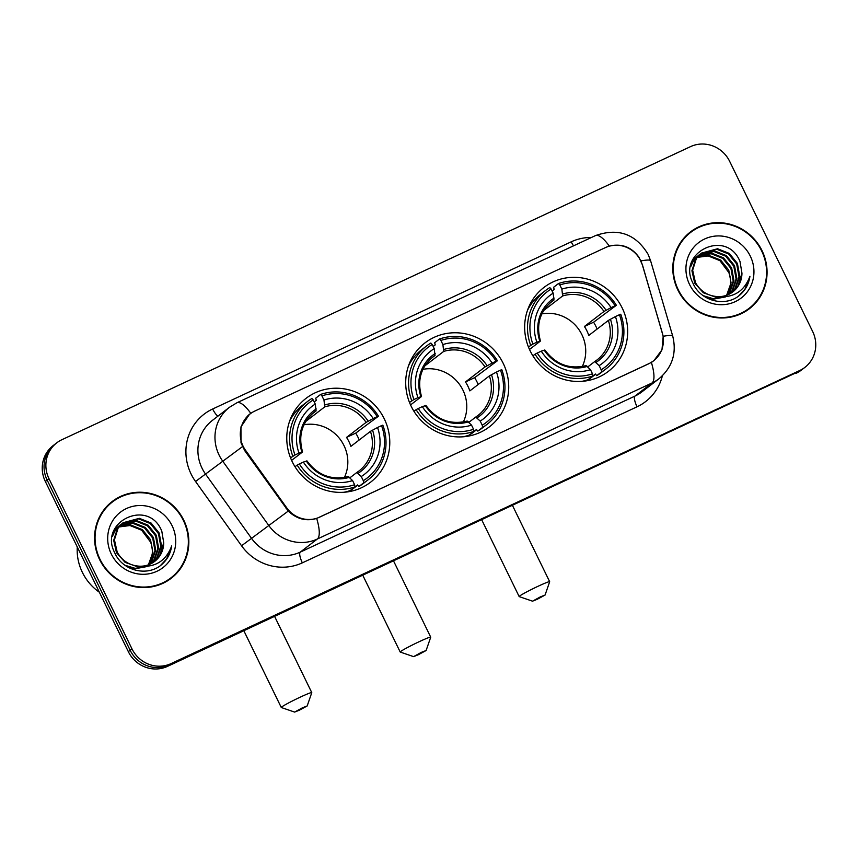 <?xml version="1.0" encoding="UTF-8"?>
<svg xmlns="http://www.w3.org/2000/svg" width="858" height="858" viewBox="0 0 858 858"><rect width="100%" height="100%" fill="white"/><g stroke="black" fill="none" stroke-linecap="round" stroke-linejoin="round"><path stroke-width="1.29" d="M411.196 406.306A52.906 50.676 52.5 0 0 489.425 426.812A52.906 50.676 52.5 0 0 503.228 363.395A52.906 50.676 52.5 0 0 425 342.878A52.906 50.676 52.5 0 0 411.196 406.306M530.147 350.847A52.906 50.676 52.5 0 0 608.376 371.364A52.906 50.676 52.5 0 0 622.179 307.947A52.906 50.676 52.5 0 0 543.951 287.43A52.906 50.676 52.5 0 0 530.147 350.847M292.256 461.754A52.906 50.676 52.5 0 0 370.484 482.271A52.906 50.676 52.5 0 0 384.287 418.854A52.906 50.676 52.5 0 0 306.059 398.337A52.906 50.676 52.5 0 0 292.256 461.754M243.104 446.203A26.952 25.815 52.5 0 0 245.506 450.236L286.797 507.925A26.952 25.815 52.5 0 0 319.637 517.138L648.959 363.61A26.952 25.815 52.5 0 0 653.582 360.8A26.952 25.815 52.5 0 0 662.301 332.861L642.438 265.176A26.952 25.815 52.5 0 0 605.512 247.565L254.751 411.089A26.952 25.815 52.5 0 0 250.139 413.888A26.952 25.815 52.5 0 0 243.104 446.203M99.592 559.534A48.413 46.375 52.5 0 0 171.182 578.303A48.413 46.375 52.5 0 0 183.816 520.27A48.413 46.375 52.5 0 0 112.226 501.49A48.413 46.375 52.5 0 0 99.592 559.534M170.259 578.989A48.413 46.375 52.5 0 0 177.091 572.104M677.831 289.95A48.413 46.375 52.5 0 0 749.409 308.719A48.413 46.375 52.5 0 0 762.043 250.686A48.413 46.375 52.5 0 0 690.465 231.917A48.413 46.375 52.5 0 0 677.831 289.95M748.498 309.406A48.413 46.375 52.5 0 0 755.319 302.52M609.373 246.149C621.61 243.232 631.488 246.954 638.995 257.293L642.545 265.229L663.202 336.261L661.968 349.849L653.839 360.735L649.174 363.577L316.688 518.436C306.156 521.525 296.686 519.058 288.277 511.057L244.744 450.686L241.001 442.835L240.948 426.876L249.549 414.21L252.681 412.172M248.563 415.036L249.131 414.661M56.8 442.803L53.153 445.602A29.944 28.679 52.5 0 0 45.345 481.499L128.335 651.651A29.944 28.679 52.5 0 0 167.482 666.376L797.897 371.922A29.944 28.679 52.5 0 0 803.024 368.811A29.944 28.679 52.5 0 1 797.897 371.922L169.305 664.982L799.72 370.527A29.944 28.679 52.5 0 0 804.847 367.417A29.944 28.679 52.5 0 0 812.655 331.51L729.665 161.358A29.944 28.679 52.5 0 0 690.518 146.632L61.926 439.693A29.944 28.679 52.5 0 0 56.8 442.803A29.944 28.679 52.5 0 0 48.981 478.7L131.971 648.862A29.944 28.679 52.5 0 0 171.128 663.577L799.72 370.527M128.335 651.651L130.148 650.257A29.944 28.679 52.5 0 0 169.305 664.982A29.944 28.679 52.5 0 1 130.148 650.257L47.158 480.105L130.148 650.257L131.971 648.862M54.976 444.197A29.944 28.679 52.5 0 0 47.158 480.105A29.944 28.679 52.5 0 1 54.976 444.197M697.983 227.81A48.413 46.375 52.5 0 0 689.564 232.625M119.745 497.393A48.413 46.375 52.5 0 0 111.325 502.209M796.074 373.316A29.944 28.679 52.5 0 0 801.2 370.206L804.847 367.417M112.527 501.887A47.909 45.892 52.5 0 0 100.032 559.33A47.909 45.892 52.5 0 0 170.871 577.906A47.909 45.892 52.5 0 0 183.376 520.474A47.909 45.892 52.5 0 0 112.527 501.887L110.714 503.292A47.909 45.892 52.5 0 0 104.494 509.094M77.274 546.975A49.914 47.801 52.5 0 0 82.368 572.361A49.914 47.801 52.5 0 0 99.335 592.213M148.23 564.896A24.957 23.906 52.5 0 0 150.558 542.084L141.667 530.212L129.966 525.536L118.908 526.973M120.399 525.182L133.569 522.758L145.27 527.434L153.4 537.462L155.716 550.192L151.523 562.28L150.129 564.135M120.088 525.525L132.851 523.316L144.552 527.992L152.681 538.009L154.987 550.75L149.71 564.317M121.707 523.884L136.465 520.538L148.166 525.214L156.295 535.242L158.601 547.972L154.419 560.06L151.769 563.309M121.375 524.195L135.746 521.096L147.447 525.772L155.566 535.8L157.883 548.53L153.689 560.617L151.373 563.524M139.446 566.194A24.957 23.906 52.5 0 0 154.622 561.443A24.957 23.906 52.5 0 0 163.728 542.824L161.797 531.177C148.509 497.586 98.134 521.954 114.758 552.831C121.911 569.83 144.905 576.533 159.513 566.312C166.355 561.271 170.42 554.472 171.697 545.913C166.066 560.853 155.319 567.61 139.446 566.194C129.579 565.54 122.168 560.864 117.214 552.155L114.425 539.789L118.125 528.078L123.102 522.715L139.35 518.329L151.051 523.005L159.18 533.022L161.497 545.763L157.304 557.839L153.314 562.376M146.579 566.57L135.114 568.328L124.893 565.218M122.748 522.994L138.631 518.875L150.332 523.552L158.462 533.579L160.768 546.31L156.585 558.397L152.939 562.623M147.211 566.516L134.395 568.886L129.429 567.953M163.728 542.824L159.47 556.177L154.419 561.593M142.396 566.57L137.28 566.666L125.107 562.365L116.495 552.713L113.696 540.347L117.407 528.625L123.102 522.715M114.629 529.225L115.54 528.571M115.927 528.324L117.106 527.616M117.514 527.391L118.758 526.78M119.187 526.597L130.684 524.978L142.385 529.654L150.515 539.682L152.821 552.413L148.402 564.832M114.607 529.268L115.208 528.871M115.594 528.635L116.785 527.949M117.203 527.734L118.468 527.155M114.296 529.976L118.436 526.351M118.812 526.104L119.991 525.396M114.468 529.579L117.321 527.155M116.967 527.434L118.093 526.662M118.479 526.415L119.68 525.729M112.473 536.271L115.24 530.287L121.321 524.141M113.138 533.268L120.217 524.935M119.852 525.214L120.989 524.442M159.513 566.312L160.36 565.679M111.315 554.064A34.931 33.462 52.5 0 0 156.993 571.246A34.931 33.462 52.5 0 0 172.093 525.729A34.931 33.462 52.5 0 0 126.416 508.558A34.931 33.462 52.5 0 0 111.315 554.064M161.84 583.805A47.909 45.892 52.5 0 0 169.058 579.3L170.871 577.906M171.697 545.913L166.677 558.869L160.189 565.819M690.765 232.314A47.909 45.892 52.5 0 0 678.26 289.747A47.909 45.892 52.5 0 0 749.109 308.322A47.909 45.892 52.5 0 0 761.614 250.89A47.909 45.892 52.5 0 0 690.765 232.314L688.942 233.708A47.909 45.892 52.5 0 0 682.732 239.511M726.469 295.313A24.957 23.906 52.5 0 0 728.796 272.501L719.894 260.628L708.193 255.952L697.136 257.389M698.637 255.598L711.808 253.174L723.509 257.85L731.638 267.878L733.944 280.609L729.761 292.696L728.367 294.551M698.326 255.941L711.089 253.732L722.79 258.408L730.919 268.436L733.225 281.167L727.938 294.744M699.946 254.3L714.703 250.965L726.404 255.641L734.523 265.658L736.84 278.4L732.646 290.476L730.008 293.726M699.602 254.612L713.974 251.512L725.675 256.188L733.805 266.216L736.11 278.947L731.928 291.034L729.6 293.951M717.674 296.611A24.957 23.906 52.5 0 0 732.861 291.859A24.957 23.906 52.5 0 0 741.955 273.241L740.025 261.593C726.737 228.013 676.372 252.37 692.996 283.247C700.149 300.257 723.144 306.95 737.751 296.729C744.594 291.688 748.659 284.888 749.924 276.33C744.294 291.27 733.547 298.037 717.674 296.611C707.818 295.956 700.407 291.28 695.452 282.572L692.653 270.206L696.364 258.494L701.34 253.131L717.588 248.745L729.289 253.421L737.419 263.438L739.725 276.179L735.542 288.267L731.552 292.793M724.817 296.986L713.352 298.756L703.12 295.635M700.986 253.421L716.87 249.303L728.571 253.979L736.69 263.996L739.006 276.737L734.813 288.814L731.177 293.039M725.45 296.932L712.633 299.303L707.657 298.38M741.955 273.241L737.708 286.593L732.657 292.01M720.634 296.997L715.518 297.082L703.335 292.782L694.733 283.129L691.934 270.763L695.645 259.052L701.34 253.131M692.867 259.642L693.779 258.987M694.165 258.741L695.345 258.033M695.741 257.818L696.996 257.207M697.425 257.014L708.923 255.394L720.623 260.071L728.742 270.098L731.059 282.829L726.64 295.259M692.846 259.695L693.436 259.298M693.822 259.052L695.023 258.365M695.43 258.161L696.707 257.572M692.535 260.392L696.675 256.778M697.05 256.521L698.23 255.813M692.706 259.995L695.559 257.572M695.205 257.85L696.331 257.078M696.717 256.832L697.908 256.156M690.701 266.688L693.479 260.714L699.56 254.558M691.366 263.685L698.455 255.352M698.09 255.63L699.216 254.858M737.751 296.729L738.599 296.107M689.553 284.481A34.931 33.462 52.5 0 0 735.22 301.662A34.931 33.462 52.5 0 0 750.321 256.156A34.931 33.462 52.5 0 0 704.654 238.974A34.931 33.462 52.5 0 0 689.553 284.481M740.079 314.221A47.909 45.892 52.5 0 0 747.286 309.727L749.109 308.322M749.924 276.33L744.916 289.285L738.427 296.235M299.292 710.22L307.175 705.962L302.488 707.775L294.637 712.086L299.292 710.22M294.637 712.086L281.327 707.528A16.967 1.019 -26 0 1 281.274 707.485A16.967 1.019 -26 0 1 300.386 697.082A16.967 1.019 -26 0 1 311.776 692.61A16.967 1.019 -26 0 1 311.776 692.674L307.175 705.962M344.401 477.434A36.937 35.371 52.5 0 0 343.994 445.581A36.937 35.371 52.5 0 0 303.989 424.785M363.288 480.673L363.706 482.818A49.507 47.426 52.5 0 0 367.964 479.933A49.507 47.426 52.5 0 0 382.84 425.16L381.553 425.622A47.512 45.506 52.5 0 1 363.288 480.673L361.261 476.522A42.921 41.109 52.5 0 0 377.531 427.499L370.441 431.349L350.89 446.364A36.937 35.371 52.5 0 0 349.002 441.741A36.937 35.371 52.5 0 0 346.525 437.408L366.076 422.393L373.166 418.543A42.921 41.109 52.5 0 0 323.959 400.032L321.932 395.892A47.512 45.506 52.5 0 1 377.188 416.666L378.475 416.205A49.507 47.426 52.5 0 0 320.602 394.433L321.932 395.892M349.978 477.745L356.81 472.501A36.937 35.371 52.5 0 0 358.923 471.01A36.937 35.371 52.5 0 0 370.441 431.349M314.221 401.93L316.291 400.343L315.733 398.176L320.602 394.433M378.475 416.205L355.705 433.118A47.415 45.41 -127.5 0 1 358.118 437.494A47.415 45.41 -127.5 0 1 359.234 439.95M363.706 482.818L358.837 486.561L357.55 484.952L348.766 491.698M358.837 486.561A49.507 47.426 52.5 0 0 363.084 483.665L367.964 479.933M343.972 492.267A49.507 47.426 52.5 0 0 350.161 490.604L355.03 486.872L354.601 484.716A47.512 45.506 52.5 0 1 299.356 463.942L297.158 465.1A49.507 47.426 52.5 0 0 355.03 486.872M297.158 465.1L295.013 466.741M377.188 416.666L373.166 418.543M377.531 427.499L381.553 425.622M299.356 463.942L303.367 462.065A42.921 41.109 52.5 0 0 352.584 480.577L354.601 484.716M323.959 400.032L324.764 406.853L305.834 421.385M356.789 472.522L361.261 476.522M306.789 461.036L303.367 462.065M352.584 480.577L348.23 476.501C331.563 480.555 317.803 475.343 306.928 460.864M290.54 457.872L294.991 454.987A47.512 45.506 52.5 0 1 313.256 399.935L311.915 398.487A49.507 47.426 52.5 0 0 307.668 401.383L302.799 405.115A49.507 47.426 52.5 0 0 289.554 421.353M307.668 401.383A49.507 47.426 52.5 0 0 292.782 456.145M313.256 399.935L315.272 404.075A42.921 41.109 52.5 0 0 299.002 453.11L294.991 454.987M311.947 414.071L316.076 410.907L315.272 404.075M299.002 453.11L302.424 452.08L291.602 460.381M316.237 408.966A38.395 36.776 52.5 0 0 301.941 452.059L302.424 452.08M355.705 433.118L346.525 437.408M418.243 654.772L426.115 650.514L421.428 652.327L413.577 656.627L418.243 654.772M413.577 656.627L400.268 652.069A16.967 1.019 -26 0 1 400.214 652.026A16.967 1.019 -26 0 1 419.337 641.623A16.967 1.019 -26 0 1 430.716 637.151A16.967 1.019 -26 0 1 430.716 637.226L426.115 650.514M463.341 421.975A36.937 35.371 52.5 0 0 462.945 390.133A36.937 35.371 52.5 0 0 422.93 369.326M482.228 425.214L482.657 427.37A49.507 47.426 52.5 0 0 486.904 424.474A49.507 47.426 52.5 0 0 501.791 369.701L500.493 370.163A47.512 45.506 52.5 0 1 482.228 425.214L480.212 421.074A42.921 41.109 52.5 0 0 496.482 372.04L489.392 375.901L469.841 390.905A36.937 35.371 52.5 0 0 467.953 386.293A36.937 35.371 52.5 0 0 465.476 381.949L485.027 366.945L492.117 363.084A42.921 41.109 52.5 0 0 442.9 344.573L440.883 340.433A47.512 45.506 52.5 0 1 496.128 361.207L497.425 360.746A49.507 47.426 52.5 0 0 439.543 338.985L440.883 340.433M468.929 422.286L475.761 417.052A36.937 35.371 52.5 0 0 477.863 415.562A36.937 35.371 52.5 0 0 489.392 375.901M433.172 346.471L435.231 344.895L434.674 342.717L439.543 338.985M497.425 360.746L474.656 377.67A47.415 45.41 -127.5 0 1 477.069 382.035A47.415 45.41 -127.5 0 1 478.185 384.502M482.657 427.37L477.788 431.102L476.501 429.493L467.707 436.239M477.788 431.102A49.507 47.426 52.5 0 0 482.035 428.206L486.904 424.474M462.923 436.808A49.507 47.426 52.5 0 0 469.101 435.156L473.97 431.413L473.552 429.268A47.512 45.506 52.5 0 1 418.296 408.483L416.098 409.652A49.507 47.426 52.5 0 0 473.97 431.413M416.098 409.652L413.964 411.293M496.128 361.207L492.117 363.084M496.482 372.04L500.493 370.163M418.296 408.483L422.318 406.617A42.921 41.109 52.5 0 0 471.525 425.118L473.552 429.268M442.9 344.573L443.704 351.405L424.785 365.926M475.729 417.063L480.212 421.074M425.729 405.577L422.318 406.617M471.525 425.118L467.181 421.053C450.514 425.096 436.743 419.884 425.879 405.416M409.491 402.423L413.931 399.528A47.512 45.506 52.5 0 1 432.196 344.476L430.866 343.028A49.507 47.426 52.5 0 0 426.619 345.924L421.75 349.656A49.507 47.426 52.5 0 0 408.494 365.905M426.619 345.924A49.507 47.426 52.5 0 0 411.733 400.697M432.196 344.476L434.223 348.627A42.921 41.109 52.5 0 0 417.953 397.662L413.931 399.528M430.898 358.623L435.027 355.448L434.223 348.627M417.953 397.662L421.364 396.621L410.553 404.922M435.188 353.507A38.395 36.776 52.5 0 0 420.892 396.6L421.364 396.621M474.656 377.67L465.476 381.949M537.194 599.313L545.066 595.055L540.379 596.868L532.528 601.179L537.194 599.313M532.528 601.179L519.219 596.621A16.967 1.019 -26 0 1 519.165 596.578A16.967 1.019 -26 0 1 538.288 586.164A16.967 1.019 -26 0 1 549.667 581.703A16.967 1.019 -26 0 1 549.667 581.767L545.066 595.055M582.292 366.527A36.937 35.371 52.5 0 0 581.896 334.674A36.937 35.371 52.5 0 0 541.881 313.878M601.179 369.766L601.597 371.911A49.507 47.426 52.5 0 0 605.855 369.015A49.507 47.426 52.5 0 0 620.731 314.243L619.444 314.714A47.512 45.506 52.5 0 1 601.179 369.766L599.152 365.615A42.921 41.109 52.5 0 0 615.422 316.581L608.343 320.442L588.781 335.446A36.937 35.371 52.5 0 0 586.893 330.834A36.937 35.371 52.5 0 0 584.416 326.49L603.968 311.486L611.057 307.625A42.921 41.109 52.5 0 0 561.851 289.125L559.824 284.974A47.512 45.506 52.5 0 1 615.079 305.759L616.366 305.287A49.507 47.426 52.5 0 0 558.494 283.526L559.824 284.974M587.88 366.838L594.701 361.593L599.152 365.615M552.112 291.023L554.182 289.436L553.625 287.269L558.494 283.526M616.366 305.287L593.597 322.211A47.415 45.41 -127.5 0 1 596.01 326.587A47.415 45.41 -127.5 0 1 597.125 329.043M601.597 371.911L596.728 375.654L595.441 374.045L586.658 380.791M596.728 375.654A49.507 47.426 52.5 0 0 600.986 372.758L605.855 369.015M581.874 381.36A49.507 47.426 52.5 0 0 588.052 379.697L592.921 375.965L592.492 373.809A47.512 45.506 52.5 0 1 537.247 353.035L535.049 354.193A49.507 47.426 52.5 0 0 592.921 375.965M535.049 354.193L532.904 355.834M615.079 305.759L611.057 307.625M615.422 316.581L619.444 314.714M537.247 353.035L541.269 351.158A42.921 41.109 52.5 0 0 590.476 369.669L592.492 373.809M561.851 289.125L562.655 295.946L543.725 310.478M544.68 350.118L541.269 351.158M590.476 369.669L586.121 365.594C569.455 369.637 555.694 364.425 544.819 349.957M528.431 346.964L532.882 344.079A47.512 45.506 52.5 0 1 551.147 289.028L549.806 287.58A49.507 47.426 52.5 0 0 545.559 290.465L540.69 294.208A49.507 47.426 52.5 0 0 527.445 310.446M545.559 290.465A49.507 47.426 52.5 0 0 530.673 345.238M551.147 289.028L553.163 293.168A42.921 41.109 52.5 0 0 536.894 342.203L532.882 344.079M549.839 303.164L553.968 300L553.163 293.168M536.894 342.203L540.315 341.162L529.493 349.463M554.129 298.058A38.395 36.776 52.5 0 0 539.832 341.152L540.315 341.162M593.597 322.211L584.416 326.49M245.506 450.236L244.809 450.772M286.797 507.925L286.1 508.462M662.376 375.793A49.914 47.801 -127.5 0 1 637.044 406.799L302.348 562.837A49.914 47.801 -127.5 0 1 241.548 545.763L195.538 481.477A49.914 47.801 -127.5 0 1 212.655 408.987L571.235 241.817A9.985 2.81 -115 0 0 573.552 245.828M571.235 241.817A49.914 47.801 -127.5 0 1 591.494 237.462M302.348 562.837A9.985 2.81 -115 0 1 300.257 552.134L317.321 539.028A39.929 38.245 -127.5 0 1 268.683 525.375L222.672 461.089A39.929 38.245 -127.5 0 1 219.112 455.115A39.929 38.245 -127.5 0 1 229.526 407.25L212.462 420.345A39.929 38.245 52.5 0 0 202.048 468.211A39.929 38.245 52.5 0 0 205.609 474.184L251.619 538.47A39.929 38.245 52.5 0 0 300.257 552.134L634.952 396.096A39.929 38.245 52.5 0 0 641.784 391.945L658.858 378.85A39.929 38.245 -127.5 0 1 652.016 382.99L317.321 539.028A34.931 9.824 -115 0 0 316.688 518.436M242.417 446.664L195.538 481.477M609.362 246.139A34.931 9.824 -115 0 0 595.463 235.607L236.894 402.777A34.931 9.824 65 0 1 250.793 413.32M651.383 362.398A34.931 9.824 65 0 1 652.016 382.99L634.952 396.096A9.985 2.81 -115 0 0 637.044 406.799M663.202 336.261A34.931 3.764 -16.4 0 1 672.726 336.121C676.898 353.185 672.275 367.428 658.858 378.85M241.548 545.763L288.277 511.057M640.937 260.864A34.931 3.764 -16.4 0 1 650.589 260.703L672.726 336.121M48.981 478.7L45.345 481.499M171.128 663.577L167.482 666.376M212.655 408.987A9.985 2.81 -115 0 0 217.975 416.119M368.168 421.181A38.395 36.776 52.5 0 0 324.925 404.922M358.236 473.23A38.395 36.776 52.5 0 0 372.533 430.137M306.306 461.014A38.395 36.776 52.5 0 0 349.549 477.273M366.076 422.393A36.937 35.371 52.5 0 0 324.764 406.853M316.076 410.907A36.937 35.371 52.5 0 0 313.942 412.419C301.887 422.64 298.091 435.8 302.563 451.919M487.108 365.723A38.395 36.776 52.5 0 0 443.865 349.463M477.187 417.771A38.395 36.776 52.5 0 0 491.484 374.678M425.257 405.555A38.395 36.776 52.5 0 0 468.5 421.825M485.027 366.945A36.937 35.371 52.5 0 0 443.704 351.405M435.027 355.448A36.937 35.371 52.5 0 0 432.893 356.96C420.828 367.181 417.042 380.351 421.514 396.46M594.733 361.583A36.937 35.371 52.5 0 0 596.814 360.103A36.937 35.371 52.5 0 0 608.343 320.442M606.059 310.274A38.395 36.776 52.5 0 0 562.816 294.004M596.128 362.323A38.395 36.776 52.5 0 0 610.424 319.23M544.197 350.107A38.395 36.776 52.5 0 0 587.451 366.366M603.968 311.486A36.937 35.371 52.5 0 0 562.655 295.946M553.968 300A36.937 35.371 52.5 0 0 551.833 301.512C539.779 311.733 535.982 324.892 540.454 341.001M653.582 360.8L651.951 362.055M250.139 413.888L247.865 415.626M650.589 260.703L648.155 254.408C635.724 233.902 618.157 227.638 595.463 235.607M236.894 402.777L229.526 407.25M274.614 616.43L311.776 692.61M291.57 416.377L293.243 415.09M358.923 471.01L356.81 472.501M349.303 491.602L357.668 485.188M243.854 630.769L281.274 707.485M393.565 560.971L430.716 637.151M410.51 360.928L412.194 359.641M477.863 415.562L475.761 417.052M468.254 436.143L476.619 429.729M362.805 575.321L400.214 652.026M512.516 505.523L549.667 581.703M529.461 305.469L531.134 304.182M596.814 360.103L594.701 361.593M587.194 380.695L595.559 374.27M481.746 519.862L519.165 596.578"/></g></svg>
